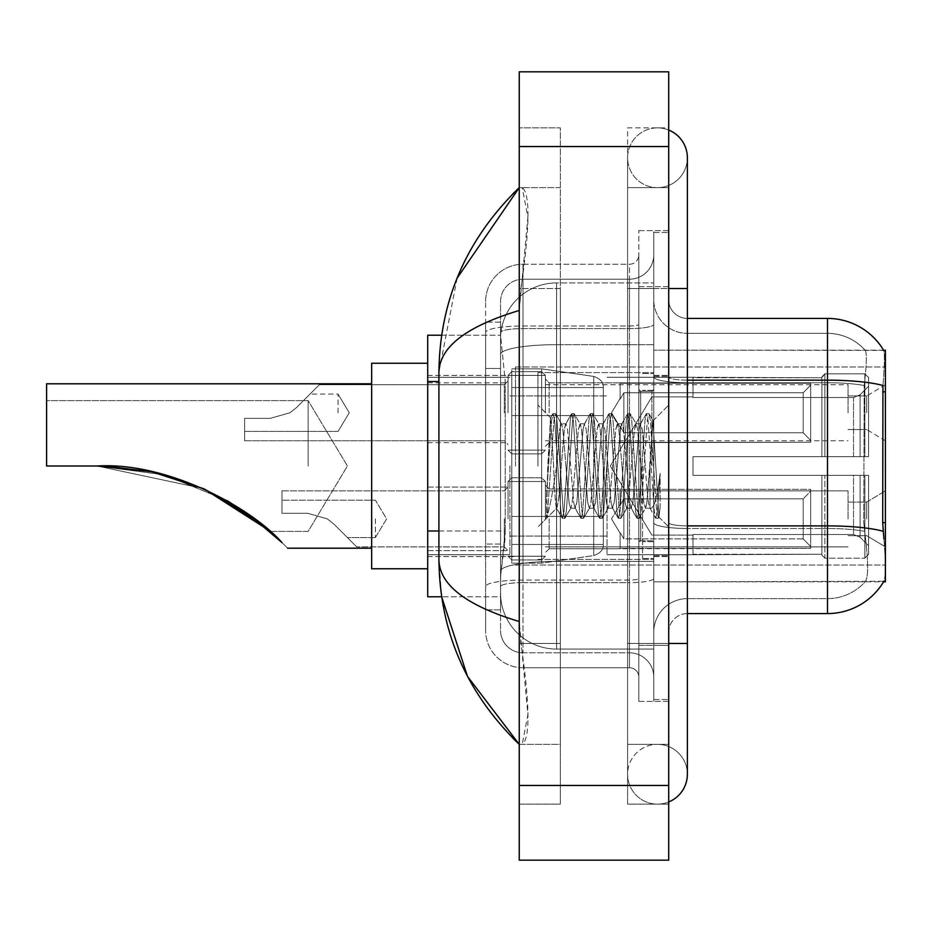 <?xml version="1.0" encoding="UTF-8"?>
<svg xmlns="http://www.w3.org/2000/svg" width="932" height="932" viewBox="0 0 932 932"><rect width="100%" height="100%" fill="white"/><g stroke="black" fill="none" stroke-linecap="round" stroke-linejoin="round"><path stroke-width="0.7" stroke-dasharray="4.66 3.5" d="M885.4 466L885.4 366.987L885.4 466M515.501 466L515.501 366.987L515.501 466M885.4 412.76L885.4 384.73L885.4 412.76M866.713 412.76L866.713 395.949L866.713 412.76M885.4 518.868L885.4 490.849L885.4 518.868M866.713 518.868L866.713 502.057L866.713 518.868M508.033 412.76L508.033 375.398L508.033 412.76M427.706 412.76L427.706 382.866L427.706 412.76M508.033 518.868L508.033 481.506L508.033 518.868M427.706 518.868L427.706 487.075L427.706 518.868M545.395 412.76L545.395 375.398L545.395 412.76M545.395 518.868L545.395 481.506L545.395 518.868M848.038 412.76L848.038 384.73L848.038 412.76M848.038 518.868L848.038 490.849L848.038 518.868M438.914 530.995L505.237 530.995L504.876 540.723L500.787 574.357L505.237 530.995L505.237 381.538L505.237 530.995L427.706 530.995L427.706 596.771L500.682 596.771L500.566 593.032A56.048 56.048 0 0 0 556.602 649.08L653.751 649.08L653.751 344.677L653.751 649.08L556.602 649.08L653.751 649.08L556.602 649.08L556.602 561.379A56.048 9.728 180 0 0 501.23 569.603A56.048 9.728 180 0 1 556.602 561.379L653.751 561.379L653.751 282.92L653.751 561.379L556.602 561.379L556.602 344.677L653.751 344.677L653.751 282.92L653.751 344.677L556.602 344.677L556.602 282.92L653.751 282.92L556.602 282.92A56.048 56.048 0 0 0 500.635 335.998L505.237 381.538L500.635 335.998A56.048 56.048 0 0 1 556.602 282.92L653.751 282.92L556.602 282.92A56.048 56.048 0 0 0 500.566 338.968L500.566 354.405L500.566 338.968A56.048 56.048 0 0 1 556.602 282.92L556.602 649.08A56.048 56.048 0 0 1 500.566 593.032L500.566 581.638L500.682 596.771L441.64 596.771L438.914 559.783L438.914 372.218C439.508 347.065 466.291 326.491 519.24 310.473L519.24 621.528L527.896 714.786L522.223 744.353L519.24 744.353L522.223 744.353C530.32 738.412 529.889 704.778 520.93 643.476L519.24 621.528C466.408 605.602 439.624 585.016 438.914 559.783M500.787 574.357L500.566 581.638L500.787 574.357M883.699 350.409A65.38 65.38 0 0 0 883.559 350.176L865.082 350.176L883.559 350.176A65.38 65.38 0 0 1 883.699 350.409C884.829 353.449 884.573 365.146 882.953 385.51C884.573 365.193 884.829 353.496 883.699 350.409L653.751 350.176L885.4 350.176L885.4 581.824L653.751 581.824L653.751 350.176L653.751 581.824L883.897 581.265C885.773 576.395 885.773 562.252 883.897 538.859C885.773 562.229 885.773 576.36 883.897 581.265A65.38 65.38 0 0 1 827.488 613.582L687.373 613.582L687.373 538.859L687.373 613.582A18.687 18.687 0 0 0 668.698 632.269L668.698 299.731L668.698 632.269A18.687 18.687 0 0 1 687.373 613.582M427.706 466L427.706 568.753L427.706 466M441.64 335.229L500.682 335.229L427.706 335.229L427.706 530.995M668.698 643.476L627.597 643.476L668.698 643.476L653.751 643.476L653.751 699.524L653.751 232.476L653.751 643.476L668.698 643.476L627.597 643.476L627.597 774.247A29.894 29.894 0 0 0 668.698 801.951A29.894 29.894 0 0 1 657.491 804.13A29.894 29.894 0 0 0 668.698 801.951A29.894 29.894 0 0 1 627.597 774.247A29.894 29.894 0 0 1 657.491 744.353A29.894 29.894 0 0 0 627.597 774.247L627.597 288.524L627.597 804.13L668.698 804.13L668.698 232.476L668.698 804.13L627.597 804.13L627.597 127.87L668.698 127.87L668.698 643.476L668.698 127.87L627.597 127.87L627.597 744.353L627.597 643.476L687.373 643.476L657.491 643.476L687.373 643.476L687.373 774.247A29.894 29.894 0 0 0 657.491 744.353A29.894 29.894 0 0 1 687.373 774.247A29.894 29.894 0 0 0 657.491 744.353M687.373 643.476L687.373 288.524L627.597 288.524L657.491 288.524L627.597 288.524L627.597 187.647L627.597 288.524L687.373 288.524L687.373 157.753A29.894 29.894 0 0 1 657.491 187.647A29.894 29.894 0 0 1 627.597 157.753A29.894 29.894 0 0 1 668.698 130.049A29.894 29.894 0 0 0 657.491 127.87A29.894 29.894 0 0 1 668.698 130.049M687.373 157.753A29.894 29.894 0 0 1 657.491 187.647A29.894 29.894 0 0 0 687.373 157.753A29.894 29.894 0 0 1 657.491 187.647A29.894 29.894 0 0 1 627.597 157.753A29.894 29.894 0 0 1 657.491 127.87M653.751 466L653.751 372.59L653.751 466M537.927 466L537.927 372.59L537.927 466M500.566 574.357L500.566 593.032A56.048 56.048 0 0 0 556.602 649.08A56.048 56.048 0 0 1 500.566 593.032L500.566 574.357M519.24 71.822L668.698 71.822L668.698 860.178L519.24 860.178L519.24 71.822M519.24 288.524L519.24 643.476L519.24 127.87L519.24 288.524L560.342 288.524L560.342 804.13L519.24 804.13L519.24 643.476L519.24 804.13L560.342 804.13L560.342 127.87L519.24 127.87L560.342 127.87L560.342 643.476L560.342 288.524L519.24 288.524M653.751 699.524L668.698 699.524L653.751 699.524M653.751 232.476L668.698 232.476L653.751 232.476M627.597 744.353L668.698 744.353L627.597 744.353M627.597 187.647L668.698 187.647L627.597 187.647M560.342 744.353L560.342 643.476L560.342 744.353L522.223 744.353L560.342 744.353M519.24 310.473L527.896 217.214L522.223 187.647L519.24 187.647L522.223 187.647C530.32 193.588 529.889 227.222 520.93 288.524L519.24 310.473L519.24 621.528M560.342 187.647L522.223 187.647L560.342 187.647M457.099 278.167L438.914 372.218M668.698 466L668.698 375.398L668.698 466M642.544 466L642.544 558.478L642.544 466M865.572 538.859C868.321 562.229 868.321 576.372 865.572 581.265A50.444 50.444 0 0 1 827.488 598.635L687.373 598.635L687.373 525.881L687.373 598.635L827.488 598.635A50.444 50.444 0 0 0 865.572 581.265C868.321 576.395 868.321 562.252 865.572 538.859L863.766 522.631L864.174 385.51C866.585 365.204 866.958 353.508 865.292 350.409A50.444 50.444 0 0 0 827.488 333.365A50.444 50.444 0 0 1 865.292 350.409C866.958 353.473 866.585 365.169 864.174 385.51L863.766 522.631L865.572 538.859M668.698 299.731A18.687 18.687 0 0 0 687.373 318.418A18.687 18.687 0 0 1 668.698 299.731A18.687 18.687 0 0 0 687.373 318.418L687.373 380.163L687.373 318.418L827.488 318.418L827.488 380.163A65.38 11.359 180 0 1 882.953 385.51L882.697 522.631L883.897 538.859M653.751 538.859L653.751 376.924L653.751 538.859M653.751 299.731L653.751 376.924L653.751 299.731A33.622 33.622 0 0 0 687.373 333.365A33.622 33.622 0 0 1 653.751 299.731A33.622 33.622 0 0 0 687.373 333.365L687.373 528.479A33.622 5.837 0 0 1 653.751 522.642A33.622 5.837 0 0 0 687.373 528.479L687.373 333.365L827.488 333.365L687.373 333.365M653.751 645.34L653.751 230.612L653.751 701.388L653.751 645.34L668.698 645.34L668.698 701.388L668.698 230.612L668.698 645.34L638.804 645.34L638.804 230.612L638.804 701.388L638.804 645.34L653.751 645.34M668.698 701.388L653.751 701.388L668.698 701.388M668.698 230.612L653.751 230.612L668.698 230.612M653.751 632.269A33.622 33.622 0 0 1 687.373 598.635A33.622 33.622 0 0 0 653.751 632.269A33.622 33.622 0 0 1 687.373 598.635M500.566 609.843L485.619 609.843L485.619 544.067L485.619 609.843L500.566 609.843L500.566 544.067L500.566 609.843M500.566 301.607A22.415 22.415 0 0 1 522.98 279.181A22.415 22.415 0 0 0 500.566 301.607L500.566 332.479L500.566 301.607A22.415 22.415 0 0 1 522.98 279.181L522.98 652.819A22.415 22.415 0 0 1 500.566 630.393L500.566 332.479L500.566 630.393A22.415 22.415 0 0 0 522.98 652.819L629.461 652.819L629.461 593.032L629.461 667.755L629.461 580.053L629.461 652.819L522.98 652.819L522.98 582.651L629.461 582.651L629.461 593.032L629.461 582.651A24.29 4.217 0 0 0 653.751 578.434L653.751 324.371L653.751 578.434A24.29 4.217 0 0 1 629.461 582.651L629.461 328.588L629.461 582.651L522.98 582.651L522.98 279.181L629.461 279.181A24.29 24.29 0 0 0 653.751 254.902L653.751 324.371L653.751 254.902A24.29 24.29 0 0 1 629.461 279.181L629.461 328.588L629.461 279.181A24.29 24.29 0 0 0 653.751 254.902M485.619 593.032L485.619 630.393L485.619 593.032M522.98 667.755A37.362 37.362 0 0 1 485.619 630.393A37.362 37.362 0 0 0 522.98 667.755L629.461 667.755A9.343 9.343 0 0 1 638.804 677.098L638.804 254.902L638.804 677.098A9.343 9.343 0 0 0 629.461 667.755L522.98 667.755M638.804 466L638.804 559.41L638.804 466M638.804 230.612L653.751 230.612L638.804 230.612M638.804 701.388L653.751 701.388L638.804 701.388M485.619 301.607A37.362 37.362 0 0 1 522.98 264.245L522.98 580.053L522.98 264.245A37.362 37.362 0 0 0 485.619 301.607L485.619 586.543L485.619 301.607A37.362 37.362 0 0 1 522.98 264.245L629.461 264.245A9.343 9.343 0 0 0 638.804 254.902A9.343 9.343 0 0 1 629.461 264.245L629.461 580.053L629.461 264.245A9.343 9.343 0 0 0 638.804 254.902M522.98 264.245L629.461 264.245M485.619 368.466L485.619 544.067L485.619 322.157L485.619 368.466L500.566 368.466L500.566 544.067L500.566 322.157L500.566 368.466L485.619 368.466M522.98 279.181L629.461 279.181M653.751 677.098A24.29 24.29 0 0 0 629.461 652.819A24.29 24.29 0 0 1 653.751 677.098A24.29 24.29 0 0 0 629.461 652.819M500.566 322.157L485.619 322.157L500.566 322.157M553.643 466L550.462 417.92L547.725 466L546.49 517.912C549.484 509.559 552.851 492.247 556.602 466L559.724 429.431L561.274 423.769L559.724 429.431L556.602 466L556.357 508.15L562.124 518.076L560.889 511.33L554.657 420.67L553.107 413.657L551.546 420.67L548.435 466L546.49 497.537L546.49 517.912C549.484 509.559 552.851 492.247 556.602 466L556.602 508.231C555.577 506.577 554.598 492.504 553.643 466L550.462 417.92L546.49 497.537L551.546 420.67L552.781 413.925L555.437 413.657L553.876 420.67L547.655 511.33L546.49 517.912L547.655 511.33L553.876 420.67L555.752 413.925L553.107 413.657L554.657 420.67L560.889 511.33L562.439 518.343L556.602 508.231C555.577 506.577 554.598 492.504 553.643 466M570.617 466L567.506 429.431L565.945 423.769L564.384 429.431L561.274 466C559.724 491.653 558.163 505.727 556.602 508.231L537.927 526.918L556.602 508.231C558.163 505.727 559.724 491.653 561.274 466L564.384 429.431L565.549 424.107L571.467 413.925L570.233 420.67L564 511.33L562.439 518.343L564.78 518.343L563.219 511.33L556.998 420.67L555.752 413.925L561.67 424.107L565.945 423.769L571.467 413.925L570.233 420.67L564 511.33L562.439 518.343L564.78 518.343L563.219 511.33L556.998 420.67L555.752 413.925L561.274 423.769L565.945 423.769L567.506 429.431L573.728 502.569L574.893 507.893L573.728 502.569L570.617 466M565.945 466L562.835 429.431L561.67 424.107L562.835 429.431L569.056 502.569L570.617 508.231L569.056 502.569L565.945 466M589.304 466L586.181 429.431L584.236 424.107L583.071 429.431L576.838 502.569L574.893 507.893L580.811 518.076L579.564 511.33L573.343 420.67L571.467 413.925L574.124 413.657L572.563 420.67L566.33 511.33L564.78 518.343L571.013 507.893L575.289 508.231L580.811 518.076L579.564 511.33L573.343 420.67L571.782 413.657L574.124 413.657L572.563 420.67L566.33 511.33L565.095 518.076L570.617 508.231L575.289 508.231L576.838 502.569L583.071 429.431L584.236 424.107L590.142 413.925L588.908 420.67L582.686 511.33L580.811 518.076L583.455 518.343L581.906 511.33L575.673 420.67L574.124 413.657L580.345 424.107L578.399 429.431L572.178 502.569L571.013 507.893L572.178 502.569L578.399 429.431L579.96 423.769L584.632 423.769L590.142 413.925L588.908 420.67L582.686 511.33L581.125 518.343L583.455 518.343L581.906 511.33L575.673 420.67L574.438 413.925L579.96 423.769L584.632 423.769L586.181 429.431L592.414 502.569L593.579 507.893L592.414 502.569L589.304 466M584.632 466L581.51 429.431L580.345 424.107L581.51 429.431L587.743 502.569L589.304 508.231L587.743 502.569L584.632 466M607.979 466L604.868 429.431L602.922 424.107L601.757 429.431L595.525 502.569L593.579 507.893L599.486 518.076L598.251 511.33L592.018 420.67L590.142 413.925L592.799 413.657L591.249 420.67L585.016 511.33L583.455 518.343L589.688 507.893L593.964 508.231L599.486 518.076L598.251 511.33L592.018 420.67L590.469 413.657L592.799 413.657L591.249 420.67L585.016 511.33L583.782 518.076L589.304 508.231L593.964 508.231L595.525 502.569L601.757 429.431L602.922 424.107L608.829 413.925L607.594 420.67L601.361 511.33L599.486 518.076L602.142 518.343L600.581 511.33L594.36 420.67L592.799 413.657L599.031 424.107L597.086 429.431L590.853 502.569L589.688 507.893L590.853 502.569L597.086 429.431L598.635 423.769L603.307 423.769L608.829 413.925L607.594 420.67L601.361 511.33L599.812 518.343L602.142 518.343L600.581 511.33L594.36 420.67L593.113 413.925L598.635 423.769L603.307 423.769L604.868 429.431L611.089 502.569L612.254 507.893L611.089 502.569L607.979 466M603.307 466L600.196 429.431L599.031 424.107L600.196 429.431L606.417 502.569L607.979 508.231L606.417 502.569L603.307 466M626.665 466L623.543 429.431L621.597 424.107L620.432 429.431L614.211 502.569L612.254 507.893L618.172 518.076L616.926 511.33L610.705 420.67L608.829 413.925L611.485 413.657L609.924 420.67L603.703 511.33L602.142 518.343L608.375 507.893L612.65 508.231L618.172 518.076L616.926 511.33L610.705 420.67L609.144 413.657L611.485 413.657L609.924 420.67L603.703 511.33L602.456 518.076L607.979 508.231L612.65 508.231L614.211 502.569L620.432 429.431L621.597 424.107L627.516 413.925L626.269 420.67L620.048 511.33L618.172 518.076L620.828 518.343L619.267 511.33L613.035 420.67L611.485 413.657L617.706 424.107L615.761 429.431L609.54 502.569L608.375 507.893L609.54 502.569L615.761 429.431L617.322 423.769L621.994 423.769L627.516 413.925L626.269 420.67L620.048 511.33L618.487 518.343L620.828 518.343L619.267 511.33L613.035 420.67L611.8 413.925L617.322 423.769L621.994 423.769L623.543 429.431L629.776 502.569L630.941 507.893L629.776 502.569L626.665 466M621.994 466L618.871 429.431L617.706 424.107L618.871 429.431L625.104 502.569L626.665 508.231L625.104 502.569L621.994 466M645.34 466L642.23 429.431L640.284 424.107L639.119 429.431L632.886 502.569L630.941 507.893L636.847 518.076L635.612 511.33L629.38 420.67L627.516 413.925L630.16 413.657L628.611 420.67L622.378 511.33L620.828 518.343L627.05 507.893L631.337 508.231L636.847 518.076L635.612 511.33L629.38 420.67L627.83 413.657L630.16 413.657L628.611 420.67L622.378 511.33L621.143 518.076L626.665 508.231L631.337 508.231L632.886 502.569L639.119 429.431L640.284 424.107L646.191 413.925L644.956 420.67L638.723 511.33L636.847 518.076L639.503 518.343L637.942 511.33L631.721 420.67L630.16 413.657L636.393 424.107L634.447 429.431L628.215 502.569L627.05 507.893L628.215 502.569L634.447 429.431L635.997 423.769L640.668 423.769L646.191 413.925L644.956 420.67L638.723 511.33L637.173 518.343L639.503 518.343L637.942 511.33L631.721 420.67L630.486 413.925L635.997 423.769L640.668 423.769L642.23 429.431L645.34 466C646.901 491.653 648.451 505.727 650.012 508.231L650.012 466L646.901 502.569L645.34 508.231L643.791 502.569L637.558 429.431L636.393 424.107L637.558 429.431L640.668 466L640.668 540.723L640.668 391.277L640.668 540.723L640.668 391.277L640.668 466L643.791 502.569L645.34 508.231L650.012 508.231L655.534 518.076L654.299 511.33L648.066 420.67L646.505 413.657L648.847 413.657L647.286 420.67L641.065 511.33L639.503 518.343L645.34 508.231L650.012 508.231L650.012 466L652.971 420.81L658.901 517.109L660.124 507.346L660.124 473.398C657.048 498.177 653.67 509.781 650.012 508.231L655.534 518.076L654.299 511.33L648.066 420.67L646.505 413.657L648.847 413.657L647.286 420.67L641.065 511.33L639.818 518.076L645.736 507.893L646.901 502.569L652.971 420.81L658.901 517.109L660.124 507.346L658.505 518.076L656.629 511.33L650.408 420.67L648.847 413.657L650.408 420.67L656.629 511.33L658.505 518.076L660.124 507.346L660.124 473.398L657.409 511.33L655.534 518.076L658.19 518.343L655.848 518.343L657.409 511.33L660.124 473.398C657.048 498.177 653.67 509.781 650.012 508.231C648.451 505.727 646.901 491.653 645.34 466M334.029 524.203L327.295 518.868L334.029 524.203L356.711 546.886L334.029 524.203L356.711 546.886L334.029 524.203L327.295 518.868L307.607 513.264L327.295 518.868L334.029 524.203L327.295 518.868L307.607 513.264L281.988 513.264L281.988 490.849L281.988 513.264L307.607 513.264L327.295 518.868L334.029 524.203L356.711 546.886L334.029 524.203L356.711 546.886L334.029 524.203L327.295 518.868L307.607 513.264L281.988 513.264L281.988 500.193L281.988 513.264L307.607 513.264L327.295 518.868L334.029 524.203M375.398 518.868L375.398 537.554L375.398 518.868M623.858 538.882L623.858 518.868L623.858 538.882L620.118 532.417L623.858 538.882L803.198 538.882L803.198 498.853L623.858 498.853L623.858 518.868L623.858 498.853L620.118 505.319L623.858 498.853L803.198 498.853L803.198 538.882L810.677 546.502L810.677 489.347L810.677 518.868L810.677 491.234L803.198 498.853L810.677 491.234L810.677 489.347L620.118 489.347L810.677 489.347L810.677 548.389L810.677 546.502L803.198 538.882L623.858 538.882L623.858 518.868L623.858 538.882L620.118 532.417L620.118 548.389L810.677 548.389L810.677 518.868L810.677 548.389L620.118 548.389L620.118 532.417L623.858 538.882L803.198 538.882L803.198 498.853L623.858 498.853L623.858 518.868L623.858 498.853L620.118 505.319L620.118 488.974L620.118 505.319L623.858 498.853L803.198 498.853L803.198 538.882L810.677 546.502L810.677 489.347L810.677 518.868L810.677 491.234L803.198 498.853L810.677 491.234L810.677 489.347L620.118 489.347L810.677 489.347L810.677 548.389L810.677 546.502L803.198 538.882L623.858 538.882M307.607 513.264L281.988 513.264L281.988 490.849L281.988 513.264L307.607 513.264L327.295 518.868L307.607 513.264L281.988 513.264L281.988 500.193L281.988 513.264L307.607 513.264M620.118 532.417L620.118 548.389L810.677 548.389L810.677 518.868L810.677 548.389L620.118 548.762L620.118 532.417M620.118 489.347L620.118 505.319L620.118 489.347M296.667 407.424L289.934 412.76L296.667 407.424L319.35 384.73L296.667 407.424L319.35 384.73L296.667 407.424L289.934 412.76L270.245 418.363L289.934 412.76L296.667 407.424L289.934 412.76L270.245 418.363L244.627 418.363L244.627 440.778L244.627 418.363L270.245 418.363L289.934 412.76L296.667 407.424L319.35 384.73L296.667 407.424L319.35 384.73L296.667 407.424L289.934 412.76L270.245 418.363L244.627 418.363L244.627 431.434L244.627 418.363L270.245 418.363L289.934 412.76L296.667 407.424L289.934 412.76L270.245 418.363L244.627 418.363L244.627 440.778L244.627 418.363L270.245 418.363L289.934 412.76L296.667 407.424L319.35 384.73L296.667 407.424L319.35 384.73L296.667 407.424L289.934 412.76L270.245 418.363L244.627 418.363L244.627 431.434L244.627 418.363L270.245 418.363L289.934 412.76L296.667 407.424M338.036 412.76L338.036 394.073L338.036 412.76M810.677 440.393L803.198 432.774L623.858 432.774L803.198 432.774L803.198 392.745L623.858 392.745L623.858 432.774L623.858 392.745L620.118 399.211L623.858 392.745L803.198 392.745L803.198 432.774L810.677 440.393L810.677 383.238L810.677 442.281L810.677 412.76L810.677 442.281L620.118 442.281L810.677 442.281L810.677 440.393L803.198 432.774L623.858 432.774L620.118 426.308L623.858 432.774L803.198 432.774L803.198 392.745L810.677 385.126L803.198 392.745L623.858 392.745L623.858 432.774L623.858 392.745L620.118 399.211L620.118 383.238L810.677 383.238L620.118 382.866L620.118 399.211L623.858 392.745L803.198 392.745L803.198 432.774L810.677 440.393L810.677 383.238L810.677 442.281L810.677 412.76L810.677 442.281L620.118 442.653L620.118 426.308L620.118 442.281L810.677 442.281L810.677 440.393L803.198 432.774L623.858 432.774L620.118 426.308L623.858 432.774L803.198 432.774L803.198 392.745L810.677 385.126L803.198 392.745L623.858 392.745L623.858 432.774L623.858 392.745L620.118 399.211L620.118 383.238L810.677 383.238L620.118 382.866L620.118 399.211L623.858 392.745L803.198 392.745L803.198 432.774L810.677 440.393L810.677 383.238L810.677 442.281L810.677 412.76L810.677 442.281L620.118 442.653L620.118 426.308L620.118 442.281L810.677 442.281L810.677 440.393M270.245 418.363L244.627 418.363L244.627 440.778L244.627 418.363L270.245 418.363L289.934 412.76L270.245 418.363L244.627 418.363L244.627 431.434L244.627 418.363L270.245 418.363M620.118 399.211L620.118 383.238L810.677 383.238L620.118 382.866L620.118 399.211M620.118 442.281L620.118 426.308L623.858 432.774L620.118 426.308L620.118 442.281M810.677 412.76L810.677 383.238L810.677 385.126L803.198 392.745L810.677 385.126L810.677 412.76M308.142 466L308.142 400.62L308.142 466M226.93 500.519L164.44 474.831L97.056 466L164.44 474.831L226.93 500.519L164.44 474.831L97.056 466L46.6 466L46.6 400.62L46.6 466L97.056 466L46.6 466L46.6 383.798L46.6 466L97.056 466L151.951 471.825L97.056 466L46.6 466L46.6 400.62L46.6 466L97.056 466L203.269 488.531L97.056 466L46.6 466L46.6 383.798L46.6 466L97.056 466L46.6 466L46.6 400.62L46.6 466L97.056 466L46.6 466L46.6 383.798L46.6 466L97.056 466L151.951 471.825M282 542.599L268.707 530.203L282 542.599C289.421 550.031 289.421 550.031 282 542.599C289.421 550.031 289.421 550.031 282 542.599L250.393 515.664L282 542.599C289.421 550.031 289.421 550.031 282 542.599C289.421 550.031 289.421 550.031 282 542.599C289.421 550.031 289.421 550.031 282 542.599C289.421 550.031 289.421 550.031 282 542.599C289.421 550.031 289.421 550.031 282 542.599M204.283 488.985L151.112 471.65M427.706 568.753L371.658 568.753L427.706 568.753L371.658 568.753L371.658 363.247L371.658 568.753L371.658 363.247L371.658 568.753L371.658 363.247L371.658 548.202L371.658 363.247L427.706 363.247M203.642 488.706L227.093 500.612M651.876 466L651.876 391.277L651.876 466M692.977 456.657L692.977 466L692.977 456.657L853.514 456.657L692.977 456.657L821.884 456.657L821.884 376.819L821.884 456.657L824.867 456.657L824.867 373.814L824.867 456.657L692.977 456.657L692.977 475.343L821.884 475.343L821.884 554.249L821.884 475.343L692.977 475.343L692.977 456.657L692.977 475.343L692.977 456.657L868.589 456.657L868.589 377.565L868.589 456.657L864.849 456.657L864.849 373.814L864.849 456.657L824.867 456.657L868.589 456.657L868.589 386.209L868.589 456.657L692.977 456.657L821.884 456.657L821.884 376.819L821.884 377.751L692.977 377.262L821.884 377.751L821.884 456.657L821.884 376.819L824.867 373.814L821.884 376.819L821.884 456.657L824.867 456.657L824.867 373.814L864.849 373.814L824.867 373.814L824.867 456.657L692.977 456.657L692.977 475.343L868.589 475.343L868.589 554.435L868.589 475.343L864.849 475.343L864.849 558.186L868.589 554.435L864.849 558.186L864.849 475.343L824.867 475.343L824.867 558.186L864.849 558.186L824.867 558.186L824.867 475.343L821.884 475.343L821.884 555.181L824.867 558.186L821.884 555.181L821.884 475.343L868.589 475.343L868.589 554.435L868.589 545.791L860.108 537.251L853.514 534.49L860.108 537.251L868.589 545.791L868.589 475.343L692.977 475.343L821.884 475.343L821.884 554.249L692.977 554.738L821.884 554.249L821.884 555.181L821.884 475.343L692.977 475.343L692.977 456.657L692.977 475.343L692.977 456.657L868.589 456.657L868.589 377.565L864.849 373.814L868.589 377.565L868.589 456.657L864.849 456.657L864.849 373.814L864.849 456.657L824.867 456.657L868.589 456.657L868.589 386.209L860.108 394.749L868.589 386.209L868.589 456.657L692.977 456.657L821.884 456.657L821.884 376.819L821.884 377.751L692.977 377.751L692.977 397.51L853.514 397.51L692.977 397.51L692.977 377.262L821.884 377.751L821.884 456.657L821.884 376.819L824.867 373.814L821.884 376.819L821.884 456.657L824.867 456.657L824.867 373.814L864.849 373.814L824.867 373.814L824.867 456.657L692.977 456.657L692.977 475.343L868.589 475.343L868.589 554.435L868.589 475.343L864.849 475.343L864.849 558.186L868.589 554.435L864.849 558.186L864.849 475.343L824.867 475.343L824.867 558.186L864.849 558.186L824.867 558.186L824.867 475.343L821.884 475.343L821.884 555.181L824.867 558.186L821.884 555.181L821.884 475.343L868.589 475.343L868.589 554.435L868.589 545.791L860.108 537.251L853.514 534.49L692.977 534.49L853.514 534.49L860.108 537.251L868.589 545.791L868.589 475.343L692.977 475.343L821.884 475.343L821.884 554.249L692.977 554.249L692.977 534.49L692.977 554.738L821.884 554.249L821.884 555.181L821.884 475.343L692.977 475.343L692.977 456.657L692.977 475.343L692.977 456.657L868.589 456.657L868.589 377.565L864.849 373.814L868.589 377.565L868.589 456.657L864.849 456.657L864.849 373.814L864.849 456.657L824.867 456.657L868.589 456.657L868.589 386.209L860.108 394.749L853.514 397.51L860.108 394.749L868.589 386.209L868.589 456.657L692.977 456.657L821.884 456.657L821.884 376.819L821.884 377.751L692.977 377.751L692.977 397.51L853.514 397.51L692.977 397.51L692.977 377.262L821.884 377.751L821.884 456.657L821.884 376.819L824.867 373.814L821.884 376.819L821.884 456.657L824.867 456.657L824.867 373.814L864.849 373.814L824.867 373.814L824.867 456.657L692.977 456.657L692.977 475.343L868.589 475.343L868.589 554.435L868.589 475.343L864.849 475.343L864.849 558.186L868.589 554.435L864.849 558.186L864.849 475.343L824.867 475.343L824.867 558.186L864.849 558.186L824.867 558.186L824.867 475.343L821.884 475.343L821.884 555.181L824.867 558.186L821.884 555.181L821.884 475.343L868.589 475.343L868.589 554.435L868.589 545.791L860.108 537.251L853.514 534.49L692.977 534.49L853.514 534.49L860.108 537.251L868.589 545.791L868.589 475.343L692.977 475.343L821.884 475.343L821.884 554.249L692.977 554.249L692.977 534.49L692.977 554.738L821.884 554.249L821.884 475.343L692.977 475.343L692.977 456.657M607.047 466L607.047 554.738L607.047 466M509.897 466L509.897 554.738L509.897 466M247.621 513.683L270.047 531.38L258.35 521.664L270.047 531.38L258.35 521.664L270.047 531.38L308.142 531.38L347.426 466L308.142 400.62L46.6 400.62L46.6 466L46.6 400.62L308.142 400.62L347.426 466L308.142 531.38L270.047 531.38L308.142 531.38L347.426 466L308.142 400.62L46.6 400.62L308.142 400.62L347.426 466L308.142 531.38L270.047 531.38L247.621 513.683L270.047 531.38M511.773 415.555L511.773 563.149L511.773 516.445L603.307 516.445L603.307 544.463L603.307 387.537L603.307 415.567L511.773 415.555L511.773 544.463L511.773 516.445L603.307 516.445L603.307 544.463L603.307 387.537L603.307 415.567L511.773 415.555L511.773 563.149L511.773 516.445L603.307 516.445L603.307 544.463L603.307 387.537L603.307 415.567L511.773 415.555L511.773 544.463L511.773 516.445L541.655 516.445L541.655 368.851L541.655 415.555L511.773 415.555L511.773 368.851L511.773 563.149L511.773 516.445L603.307 516.445L603.307 544.463L603.307 387.537L603.307 415.567L511.773 415.555L511.773 544.463L511.773 516.445L603.307 516.433L603.307 544.486L511.773 544.463L511.773 516.445L603.307 516.445L603.307 544.486L511.773 544.463L511.773 368.851L511.773 563.149L511.773 516.445L541.655 516.445L541.655 368.851L541.655 415.555L511.773 415.555L603.307 415.555L541.655 415.555L541.655 368.851L541.655 415.555L593.719 415.555L593.719 376.423L593.719 555.577L593.719 516.445L603.307 516.445L603.307 544.486L511.773 544.463L603.307 544.463C603.61 549.589 600.406 553.293 593.719 555.577L593.719 516.445L603.307 516.445L603.307 544.486C603.61 549.589 600.406 553.293 593.719 555.577L593.719 516.445L541.655 516.445L541.655 563.149L541.655 368.851L541.655 563.149L541.655 516.445L593.719 516.445L593.719 555.577L541.655 563.149L511.773 563.149L541.655 563.149L593.719 555.577C600.406 553.293 603.61 549.589 603.307 544.486C603.61 549.589 600.406 553.293 593.719 555.577L541.655 563.149L511.773 563.149L541.655 563.149L593.719 555.577L593.719 376.423C600.406 378.707 603.61 382.411 603.307 387.514L511.773 387.537L603.307 387.537L511.773 387.537L603.307 387.537L603.307 415.555L511.773 415.555M853.514 397.51L860.108 394.749L853.514 397.51L692.977 397.51L853.514 397.51L860.108 394.749L868.589 386.209L868.589 377.565L864.849 373.814L868.589 377.565L868.589 386.209L860.108 394.749L853.514 397.51L692.977 397.51L692.977 377.751L692.977 397.51L853.514 397.51L860.108 394.749L868.589 386.209L868.589 456.657L868.589 377.565L868.589 456.657L864.849 456.657L864.849 373.814L864.849 456.657L824.867 456.657L868.589 456.657L868.589 377.565L864.849 373.814L824.867 373.814L821.884 377.751L824.867 373.814L864.849 373.814L868.589 377.565L868.589 386.209L860.108 394.749L853.514 397.51L853.514 456.657L868.589 456.657L853.514 456.657L853.514 397.51M692.977 534.49L853.514 534.49L692.977 534.49L692.977 554.249L692.977 534.49L853.514 534.49L860.108 537.251L853.514 534.49L692.977 534.49L692.977 554.738L821.884 554.249L692.977 554.249L692.977 534.49M371.658 383.798L46.6 383.798L371.658 383.798L46.6 383.798L46.6 466L97.056 466L46.6 466L97.056 466L203.269 488.531L151.869 471.813M204.166 488.939L151.147 471.65L204.05 488.881M692.977 397.51L692.977 377.262L821.884 377.751L692.977 377.751L692.977 397.51M821.884 475.343L821.884 555.181L824.867 558.186L864.849 558.186L868.589 554.435L868.589 475.343L868.589 554.435L864.849 558.186L864.849 475.343L864.849 558.186L824.867 558.186L824.867 475.343L824.867 558.186L821.884 555.181L821.884 475.343L824.867 475.343L821.884 475.343M821.884 554.249L821.884 555.181L821.884 554.249M864.849 475.343L824.867 475.343L864.849 475.343M868.589 475.343L868.589 554.435L868.589 545.791L860.108 537.251L868.589 545.791L868.589 475.343L860.108 475.343L868.589 475.343M853.514 475.343L692.977 475.343L692.977 466L692.977 475.343L853.514 475.343L853.514 534.49L853.514 475.343M603.307 415.555L593.719 415.555L593.719 376.423L541.655 368.851L511.773 368.851L541.655 368.851L593.719 376.423C600.406 378.707 603.61 382.411 603.307 387.514L603.307 415.555L603.307 387.514C603.61 382.411 600.406 378.707 593.719 376.423L541.655 368.851L511.773 368.851L541.655 368.851L593.719 376.423C600.406 378.707 603.61 382.411 603.307 387.514L603.307 415.555M885.4 522.631L882.697 522.631M885.4 391.859L882.697 391.859M502.022 352.191A56.048 9.728 180 0 1 556.602 344.677A56.048 9.728 180 0 0 502.022 352.191M500.566 338.968A56.048 56.048 0 0 1 556.602 282.92L556.602 561.379A56.048 9.728 0 0 0 500.566 571.106A56.048 9.728 180 0 1 556.602 561.379L556.602 282.92A56.048 56.048 0 0 0 500.635 335.998M500.566 593.032A56.048 56.048 0 0 0 556.602 649.08A56.048 56.048 0 0 1 500.566 593.032M438.914 381.538L427.706 381.538M687.373 288.524L668.698 288.524M519.24 146.545L668.698 146.545M519.24 785.455L668.698 785.455M560.342 643.476L519.24 643.476L560.342 643.476M560.342 288.524L520.93 288.524L560.342 288.524M556.602 561.379L653.751 561.379L556.602 561.379M556.602 344.677L653.751 344.677L556.602 344.677A56.048 9.728 180 0 0 500.566 354.405A56.048 9.728 -0 0 1 556.602 344.677M883.163 531.287A65.38 11.359 180 0 0 827.488 525.881L687.373 525.881L687.373 380.163L827.488 380.163L827.488 598.635L827.488 333.365A50.444 50.444 0 0 1 865.292 350.409A50.444 50.444 0 0 0 827.488 333.365L827.488 382.761A50.444 8.761 180 0 1 864.174 385.51A50.444 8.761 180 0 0 827.488 382.761L827.488 528.479A50.444 8.761 180 0 1 864.477 531.287A50.444 8.761 180 0 0 827.488 528.479L827.488 613.582M668.698 286.66L653.751 286.66L668.698 286.66M687.373 380.163A18.687 3.239 0 0 1 668.698 376.924A18.687 3.239 0 0 0 687.373 380.163L687.373 525.881A18.687 3.239 -0 0 1 668.698 522.642A18.687 3.239 0 0 0 687.373 525.881M827.488 382.761L687.373 382.761A33.622 5.837 0 0 1 653.751 376.924A33.622 5.837 0 0 0 687.373 382.761L827.488 382.761M827.488 528.479L687.373 528.479L827.488 528.479M522.98 580.053A37.362 6.489 180 0 0 485.619 586.543A37.362 6.489 180 0 1 522.98 580.053L629.461 580.053A9.343 1.619 -0 0 0 638.804 578.434A9.343 1.619 0 0 1 629.461 580.053L522.98 580.053M638.804 286.66L653.751 286.66L638.804 286.66M522.98 325.99L629.461 325.99A9.343 1.619 0 0 0 638.804 324.371A9.343 1.619 0 0 1 629.461 325.99L522.98 325.99A37.362 6.489 180 0 0 485.619 332.479A37.362 6.489 180 0 1 522.98 325.99M522.98 328.588L629.461 328.588A24.29 4.217 0 0 0 653.751 324.371A24.29 4.217 0 0 1 629.461 328.588L522.98 328.588A22.415 3.891 180 0 0 500.566 332.479A22.415 3.891 180 0 1 522.98 328.588M522.98 582.651A22.415 3.891 180 0 0 500.566 586.543A22.415 3.891 180 0 1 522.98 582.651M522.98 652.819A22.415 22.415 0 0 1 500.566 630.393M500.566 544.067L485.619 544.067L500.566 544.067M549.134 518.868L549.134 548.762L549.134 518.868M541.655 518.868L541.655 559.969L541.655 518.868M511.773 518.868L511.773 559.969L511.773 518.868M504.294 518.868L504.294 546.886L504.294 518.868M549.134 412.76L549.134 382.866L549.134 412.76M541.655 412.76L541.655 371.658L541.655 412.76M511.773 412.76L511.773 371.658L511.773 412.76M504.294 412.76L504.294 384.73L504.294 412.76M860.108 475.343L860.108 537.251L860.108 475.343M860.108 394.749L860.108 456.657L860.108 394.749M593.719 415.555L593.719 376.423L593.719 415.555M515.501 366.987L885.4 366.987L515.501 366.987M848.038 395.949L866.713 395.949L848.038 395.949L866.713 395.949L885.4 384.73M866.713 502.057L885.4 490.849L866.713 502.057L848.038 502.057L866.713 502.057M427.706 382.866L508.033 382.866M427.706 487.075L508.033 487.075L427.706 487.075M508.033 375.398L545.395 375.398L508.033 375.398L545.395 375.398L541.655 371.658L545.395 375.398L541.655 371.658L511.773 371.658L508.033 375.398L511.773 371.658L541.655 371.658L511.773 371.658L508.033 375.398M508.033 481.506L545.395 481.506L508.033 481.506L511.773 477.767L541.655 477.767L545.395 481.506L541.655 477.767L511.773 477.767L508.033 481.506M545.395 384.73L848.038 384.73M545.395 490.849L848.038 490.849L545.395 490.849M427.706 375.398L515.501 375.398L427.706 375.398M427.706 556.602L515.501 556.602L427.706 556.602M848.038 535.679L866.713 535.679L885.4 546.886L866.713 535.679L848.038 535.679M848.038 429.57L866.713 429.57L848.038 429.57L866.713 429.57L885.4 440.778M545.395 546.886L848.038 546.886L545.395 546.886M545.395 440.778L848.038 440.778M508.033 556.229L545.395 556.229L508.033 556.229L511.773 559.969L541.655 559.969L545.395 556.229L541.655 559.969L511.773 559.969L508.033 556.229M508.033 450.121L545.395 450.121L508.033 450.121L545.395 450.121L541.655 453.861L545.395 450.121L541.655 453.861L511.773 453.861L508.033 450.121L511.773 453.861L541.655 453.861L511.773 453.861L508.033 450.121M427.706 550.661L508.033 550.661L427.706 550.661M427.706 442.653L508.033 442.653M515.501 565.013L885.4 565.013L515.501 565.013M627.597 288.524L627.597 157.753L627.597 288.524M537.927 372.59L653.751 372.59L537.927 372.59M537.927 559.41L653.751 559.41L537.927 559.41M653.751 375.398L668.698 375.398L653.751 375.398M642.544 558.478L653.751 558.478L642.544 558.478M653.751 390.345L642.544 390.345L653.751 390.345M653.751 541.655L642.544 541.655L653.751 541.655M642.544 373.522L653.751 373.522L642.544 373.522M653.751 556.602L668.698 556.602L653.751 556.602M638.804 391.277L653.751 391.277L638.804 391.277M638.804 540.723L653.751 540.723L638.804 540.723M653.751 555.67L668.698 555.67L653.751 555.67M651.876 391.277L653.751 389.401L651.876 391.277L640.668 391.277L638.804 389.401L640.668 391.277L651.876 391.277M640.668 540.723L651.876 540.723L653.751 542.599L651.876 540.723L640.668 540.723L638.804 542.599L640.668 540.723M550.684 417.851L537.927 405.082L550.684 417.851M652.971 420.81L668.698 405.082L652.971 420.81M658.889 517.109L668.698 526.918L658.889 517.109M653.751 376.33L668.698 376.33L653.751 376.33M653.204 420.891L649.161 413.925L653.204 420.891M659.099 517.039L658.505 518.076L659.099 517.039M550.462 417.92L552.781 413.925L550.462 417.92M375.398 537.554L347.368 537.554L375.398 537.554L386.617 518.868L375.398 500.193L281.988 500.193L375.398 500.193L386.617 518.868L375.398 537.554M549.134 548.762L545.395 552.49L549.134 548.762L620.118 548.762L549.134 548.762M504.294 546.886L508.033 550.626L504.294 546.886L356.711 546.886L504.294 546.886M281.988 490.849L504.294 490.849L508.033 487.11L504.294 490.849L281.988 490.849M611.509 518.868L620.118 533.197L611.509 518.868L620.118 504.538L611.509 518.868M549.134 488.974L620.118 488.974L549.134 488.974L545.395 485.246L549.134 488.974M244.627 431.434L338.036 431.434L244.627 431.434L338.036 431.434L349.255 412.76L338.036 394.073L349.255 412.76L338.036 431.434L349.255 412.76L338.036 394.073L310.007 394.073M620.118 382.866L549.134 382.866L545.395 379.126L549.134 382.866L620.118 382.866L549.134 382.866L545.395 379.126M319.35 384.73L504.294 384.73L319.35 384.73L504.294 384.73L508.033 381.002M244.627 440.778L504.294 440.778L244.627 440.778L504.294 440.778L508.033 444.517M620.118 427.089L611.509 412.76L620.118 398.43L611.509 412.76L620.118 427.089L611.509 412.76L620.118 398.43M545.395 446.381L549.134 442.653L620.118 442.653L549.134 442.653L545.395 446.381L549.134 442.653L620.118 442.653M287.592 548.202L371.658 548.202M610.343 466L651.876 396.881L692.977 396.881L651.876 396.881L692.977 396.881L651.876 396.881L610.343 466L651.876 535.119L692.977 535.119L651.876 535.119L692.977 535.119L651.876 535.119L610.343 466L651.876 396.881L610.343 466L651.876 535.119L610.343 466M607.047 554.738L692.977 554.738L607.047 554.738M509.897 536.051L607.047 536.051L509.897 536.051M427.706 554.738L509.897 554.738L427.706 554.738M427.706 377.262L509.897 377.262L427.706 377.262M509.897 395.949L607.047 395.949L509.897 395.949M607.047 377.262L692.977 377.262L607.047 377.262"/><path stroke-width="1.4" d="M687.373 613.582L827.488 613.582A65.38 65.38 0 0 0 883.897 581.265L883.559 581.824L885.4 581.824L885.4 350.176L883.699 350.409A65.38 65.38 0 0 0 827.488 318.418A65.38 65.38 0 0 1 883.559 350.176A65.38 65.38 0 0 0 827.488 318.418L687.373 318.418M441.64 335.229L427.706 335.229L427.706 596.771L441.64 596.771L467.48 676.376L519.24 744.353C466.489 693.14 439.706 631.616 438.914 559.783C439.508 584.935 466.291 605.509 519.24 621.528M668.698 643.476L687.373 643.476L687.373 157.753A29.894 29.894 0 0 0 668.698 130.049A29.894 29.894 0 0 1 687.373 157.753A29.894 29.894 0 0 0 668.698 130.049M668.698 801.951A29.894 29.894 0 0 0 687.373 774.247A29.894 29.894 0 0 1 668.698 801.951A29.894 29.894 0 0 0 687.373 774.247A29.894 29.894 0 0 1 668.698 801.951M519.24 310.473C466.408 326.398 439.624 346.984 438.914 372.218L438.914 559.783M519.24 860.178L668.698 860.178L668.698 71.822L519.24 71.822L519.24 860.178M438.914 372.218C439.706 300.372 466.489 238.848 519.24 187.647L457.099 278.167M883.897 538.859L882.697 522.631L882.953 385.51A65.38 11.359 180 0 0 827.488 380.163L827.488 318.418A65.38 65.38 0 0 1 883.699 350.409M204.166 488.939L268.707 530.203L204.283 488.985L250.393 515.664L204.283 488.985M151.112 471.65L105.188 466.128M151.951 471.825L203.642 488.706M227.093 500.612L249.508 515.023M249.694 515.151L282 542.599C289.421 550.031 289.421 550.031 282 542.599L249.694 515.151L282 542.599C251.558 507.858 167.76 461.759 97.056 466L151.147 471.65L97.056 466L46.6 466L46.6 383.798L371.658 383.798M270.047 531.38L248.063 513.998L203.269 488.531L247.621 513.683M204.05 488.881L258.35 521.664L226.93 500.519M427.706 363.247L371.658 363.247L371.658 568.753L427.706 568.753M103.359 466.07L151.869 471.813M885.4 391.859L882.697 391.859M885.4 522.631L882.697 522.631M438.914 381.538L427.706 381.538M438.914 530.995L427.706 530.995M668.698 288.524L687.373 288.524M519.24 785.455L668.698 785.455M519.24 146.545L668.698 146.545M827.488 613.582L827.488 380.163L687.373 380.163M883.163 531.287A65.38 11.359 180 0 0 827.488 525.881L687.373 525.881M687.373 643.476L687.373 774.247M519.24 187.647L512.74 193.926M519.24 744.353L512.74 738.074M287.592 548.202L371.658 548.202"/></g></svg>
